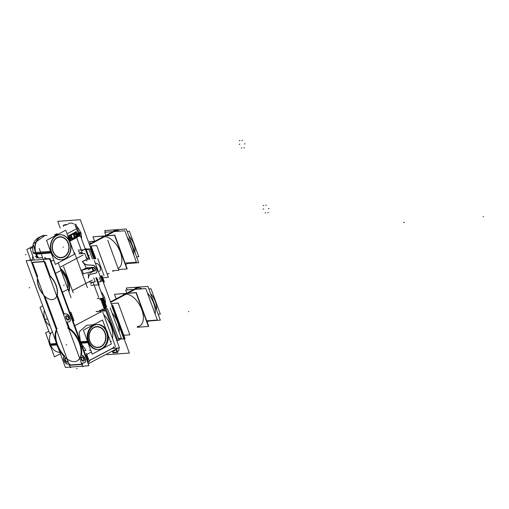<?xml version="1.0" encoding="UTF-8"?>
<svg xmlns="http://www.w3.org/2000/svg" width="509" height="509" viewBox="0 0 509 509"><rect width="100%" height="100%" fill="white"/><g stroke="black" fill="none" stroke-linecap="round" stroke-linejoin="round"><path stroke-width="0.76" d="M80.581 232.664A10.963 6.083 -117.9 0 1 81.529 238.727A10.963 6.083 -117.9 0 0 80.581 232.664A10.963 6.083 -117.9 0 0 77.133 226.785A10.963 6.083 -117.9 0 1 80.581 232.664L77.228 234.439M67.85 224.424A10.963 6.083 -117.9 0 1 73.856 223.992A10.963 6.083 -117.9 0 0 69.001 223.445L69.478 223.19M77.126 234.496A10.963 6.083 -117.9 0 0 75.911 231.837L67.894 236.093L75.911 231.837A10.963 6.083 -117.9 0 1 77.126 234.496A10.963 6.083 -117.9 0 1 77.731 236.5A10.963 6.083 -117.9 0 0 77.126 234.496M32.315 260.214A16.485 13.317 -94.1 0 1 32.792 255.944A16.485 13.317 -94.1 0 0 32.315 260.214M37.717 276.737L32.487 262.523L37.717 276.737M64.159 356.491A4.307 2.392 -117.9 0 0 64.274 360.983A4.307 2.392 -117.9 0 0 67.882 364.037A4.307 2.392 -117.9 0 1 64.274 360.983A4.307 2.392 -117.9 0 1 64.159 356.491M64.77 356.147A19.189 10.651 62.1 0 1 56.601 330.347A19.189 10.651 62.1 0 0 64.77 356.147M56.925 328.948L44.932 296.34L56.925 328.948M37.571 278.614A14.723 8.169 -117.9 0 0 43.38 294.399A14.723 8.169 -117.9 0 1 37.571 278.614M69.428 321.675A4.307 2.392 62.1 0 1 69.008 321.79A4.307 2.392 62.1 0 0 70.051 317.737A4.307 2.392 62.1 0 0 66.208 313.868A4.307 2.392 62.1 0 1 69.886 317.311A4.307 2.392 62.1 0 1 69.504 321.637M68.836 321.809L67.131 322.006L68.836 321.809M84.615 362.707A4.307 2.392 -117.9 0 0 85.022 358.451A4.307 2.392 -117.9 0 0 81.415 354.945A4.307 2.392 -117.9 0 1 85.181 358.877A4.307 2.392 -117.9 0 1 84.119 362.86A4.307 2.392 -117.9 0 0 84.539 362.745M82.242 363.076L83.947 362.879L82.242 363.076M70.185 364.978L81.796 364.139L70.185 364.978L69.835 364.024L70.185 364.978M68.015 364.03L68.989 363.999L68.015 364.03M81.612 357.216A1.96 1.088 -117.9 0 0 81.567 359.265A1.96 1.088 -117.9 0 0 83.26 360.703A1.96 1.088 -117.9 0 0 83.438 360.665M83.514 360.633A1.96 1.088 -117.9 0 0 83.661 358.603A1.96 1.088 -117.9 0 0 81.936 357.102A1.96 1.088 -117.9 0 0 81.682 357.172M65.502 358.387A1.96 1.088 -117.9 0 0 65.457 360.436A1.96 1.088 -117.9 0 0 67.15 361.874A1.96 1.088 -117.9 0 0 67.328 361.835M67.404 361.797A1.96 1.088 -117.9 0 0 67.818 360.817A1.96 1.088 -117.9 0 1 67.15 361.874A1.96 1.088 -117.9 0 1 65.337 360.156A1.96 1.088 -117.9 0 1 65.826 358.266A1.96 1.088 -117.9 0 0 65.572 358.342M66.202 358.323A1.96 1.088 -117.9 0 0 65.826 358.266A1.96 1.088 -117.9 0 1 66.202 358.323M66.501 316.146A1.96 1.088 -117.9 0 0 66.456 318.201A1.96 1.088 -117.9 0 0 68.149 319.633A1.96 1.088 -117.9 0 0 68.327 319.601M68.403 319.563A1.96 1.088 -117.9 0 0 68.55 317.533A1.96 1.088 -117.9 0 0 66.825 316.032A1.96 1.088 -117.9 0 0 66.571 316.102M100.585 311.979A19.189 10.651 62.1 0 1 101.183 312.411A19.189 10.651 62.1 0 0 100.585 311.979L74.74 325.677M103.683 314.6A19.189 10.651 62.1 0 1 112.483 338.51A19.189 10.651 62.1 0 0 103.683 314.6M87.726 341.991L80.562 342.512L85.633 349.734L80.562 342.512L79.099 331.976L86.638 325.296M87.612 360.671A4.307 2.392 -117.9 0 0 85.334 354.461A4.307 2.392 -117.9 0 1 87.612 360.671M96.456 324.583A12.528 10.123 85.9 0 0 88.152 341.959A12.528 10.123 85.9 0 0 98.269 349.575M98.644 349.543A12.528 10.123 85.9 0 0 106.572 332.199A12.528 10.123 85.9 0 0 96.837 324.564M56.62 344.249L50.416 344.701A12.528 10.123 85.9 0 1 51.008 332.899A12.528 10.123 85.9 0 0 50.416 344.701A12.528 10.123 85.9 0 0 59.871 352.336M44.366 310.191A12.528 10.123 85.9 0 0 50.067 325.696A12.528 10.123 85.9 0 1 44.366 310.191M61.843 259.768A12.553 10.142 85.9 0 0 69.771 242.399A12.553 10.142 85.9 0 0 60.03 234.751M59.884 234.757A12.553 10.142 85.9 0 0 51.32 252.178A12.553 10.142 85.9 0 0 61.697 259.781M44.627 235.406L44.926 235.393A12.992 10.498 85.9 0 0 36.069 253.431A12.992 10.498 85.9 0 0 38.862 258.057L42.616 257.649L38.601 258.082L35.267 256.491M50.9 260.888L52.745 260.697A12.82 10.358 -94.1 0 1 51.002 260.697A12.82 10.358 -94.1 0 0 53.941 260.487M46.376 258.814A12.82 10.358 -94.1 0 1 45.059 257.649A12.82 10.358 -94.1 0 0 46.376 258.814M89.03 360.671L113.692 347.602L113.424 346.871L113.692 347.602L89.03 360.671M104.339 309.09L101.736 302.028A10.963 6.083 62.1 0 0 100.597 298.369A10.963 6.083 62.1 0 1 101.736 302.028L104.339 309.09M93.013 282.056L98.619 297.294L93.013 282.056M82.522 253.539L76.725 237.792L82.522 253.539M69.72 241.062L70.56 240.299L70.713 239.37L69.898 237.143L68.989 236.634L69.898 237.143L70.713 239.37L70.56 240.299L69.72 241.062M72.106 239.803L73.913 238.842L73.608 238.008L73.913 238.842L72.106 239.803M72.367 238.594L71.184 235.368L72.367 238.594M74.874 238.333L76.961 236.908L74.874 238.333M77.063 236.545L76.528 234.159L75.389 233.243L76.528 234.159L77.063 236.545M74.346 234.687L75.186 234.242L74.346 234.687M75.141 237.124L74.269 234.764L75.141 237.124M105.134 307.671A17.618 9.779 62.1 0 1 106.362 308.244A17.618 9.779 62.1 0 0 105.134 307.671M112.056 312.952A17.618 9.779 62.1 0 1 119.144 332.218A17.618 9.779 62.1 0 0 112.056 312.952M117.337 351.286A3.913 2.176 62.1 0 0 118.731 347.965A3.913 2.176 62.1 0 1 118.12 351.146L118.266 351.07M100.992 291.625A10.963 6.083 62.1 0 1 105.382 303.568A10.963 6.083 62.1 0 0 100.992 291.625M115.817 352.368A3.913 2.176 -117.9 0 0 116.345 348.907A3.913 2.176 -117.9 0 1 115.817 352.368A3.913 2.176 -117.9 0 1 112.661 350.86A3.913 2.176 -117.9 0 0 115.74 352.406M114.754 350.357A1.642 0.91 -117.9 0 0 115.098 349.568A1.642 0.91 -117.9 0 1 114.538 350.421A1.642 0.91 -117.9 0 1 113.908 350.205A1.642 0.91 -117.9 0 0 114.538 350.421A1.642 0.91 -117.9 0 0 114.678 350.396M86.651 258.591A17.23 9.563 62.1 0 1 87.293 259.405A17.23 9.563 62.1 0 0 86.651 258.591M79.97 253.724A16.447 9.13 -117.9 0 0 79.188 253.399A16.447 9.13 -117.9 0 1 79.97 253.724M83.336 273.753L93.166 271.1L83.336 273.753L82.044 270.215M96.061 273.028A4.307 2.392 62.1 0 1 95.787 273.117A4.307 2.392 62.1 0 0 96.678 269.083A4.307 2.392 62.1 0 0 93.001 265.227A4.307 2.392 62.1 0 1 96.564 268.784A4.307 2.392 62.1 0 1 96.131 272.989M95.616 273.155L90.806 274.211L95.616 273.155M90.106 274.485A7.832 4.346 -117.9 0 0 88.541 277.946A7.832 4.346 -117.9 0 1 90.685 274.243A7.832 4.346 -117.9 0 0 90.182 274.44M93.274 267.772A1.642 0.91 -117.9 0 0 93.255 269.503A1.642 0.91 -117.9 0 0 94.674 270.699A1.642 0.91 -117.9 0 0 94.808 270.667M94.884 270.635A1.642 0.91 -117.9 0 0 95.005 268.93A1.642 0.91 -117.9 0 0 93.561 267.67A1.642 0.91 -117.9 0 0 93.344 267.728M86.002 259.832A7.832 4.346 -117.9 0 0 87.033 261.002A7.832 4.346 -117.9 0 1 86.002 259.832L83.279 261.276M95.38 263.331L96.335 263.388L95.552 263.802L96.335 263.388L95.38 263.331M99.242 271.284A4.307 2.392 62.1 0 0 100.133 267.257A4.307 2.392 62.1 0 0 96.456 263.401A4.307 2.392 62.1 0 1 100.018 266.951A4.307 2.392 62.1 0 1 99.586 271.157L99.732 271.081M70.223 313.398A4.307 2.392 62.1 0 1 72.507 319.601A4.307 2.392 62.1 0 0 70.223 313.398M81.427 356.866A2.348 1.304 -117.9 0 0 81.351 359.329A2.348 1.304 -117.9 0 0 83.393 361.066A2.348 1.304 -117.9 0 0 83.622 361.015M83.699 360.976A2.348 1.304 -117.9 0 0 83.87 358.546A2.348 1.304 -117.9 0 0 81.803 356.739A2.348 1.304 -117.9 0 0 81.497 356.828M65.317 358.037A2.348 1.304 -117.9 0 0 65.247 360.493A2.348 1.304 -117.9 0 0 67.283 362.23A2.348 1.304 -117.9 0 1 65.107 360.168A2.348 1.304 -117.9 0 1 65.693 357.91A2.348 1.304 -117.9 0 0 65.387 357.992M67.589 362.147A2.348 1.304 -117.9 0 0 68.047 361.447A2.348 1.304 -117.9 0 1 67.283 362.23A2.348 1.304 -117.9 0 0 67.512 362.179M66.316 315.803A2.348 1.304 -117.9 0 0 66.24 318.259A2.348 1.304 -117.9 0 0 68.282 319.996A2.348 1.304 -117.9 0 0 68.511 319.945M68.588 319.913A2.348 1.304 -117.9 0 0 68.76 317.476A2.348 1.304 -117.9 0 0 66.692 315.675A2.348 1.304 -117.9 0 0 66.386 315.758M114.9 350.637A1.96 1.088 -117.9 0 0 115.295 349.467A1.96 1.088 -117.9 0 1 114.646 350.707A1.96 1.088 -117.9 0 1 113.711 350.307A1.96 1.088 -117.9 0 0 114.646 350.707A1.96 1.088 -117.9 0 0 114.824 350.669M93.128 267.499A1.96 1.088 -117.9 0 0 93.083 269.547A1.96 1.088 -117.9 0 0 94.776 270.985A1.96 1.088 -117.9 0 0 94.954 270.947M95.03 270.915A1.96 1.088 -117.9 0 0 95.177 268.886A1.96 1.088 -117.9 0 0 93.452 267.384A1.96 1.088 -117.9 0 0 93.198 267.454M78.494 251.516A18.407 10.218 62.1 0 1 82.388 253.552A18.407 10.218 62.1 0 0 78.494 251.516M85.976 256.765A18.407 10.218 62.1 0 1 88.082 259.348A18.407 10.218 62.1 0 0 85.976 256.765M92.371 282.107A18.407 10.218 62.1 0 1 90.462 284.035A18.407 10.218 62.1 0 0 92.371 282.107M119.863 327.281A17.618 9.779 -117.9 0 0 115.995 316.763A17.618 9.779 -117.9 0 1 119.863 327.281M140.166 325.696L139.701 325.945A17.618 9.779 -117.9 0 0 141.012 307.69A17.618 9.779 -117.9 0 0 125.481 294.164A17.618 9.779 62.1 0 0 123.191 294.806L123.655 294.558M118.673 268.211L118.203 268.459A17.618 9.779 -117.9 0 0 119.52 250.205A17.618 9.779 -117.9 0 0 103.989 236.679A17.618 9.779 62.1 0 0 101.698 237.321L102.163 237.073M133.682 254.754A17.618 9.779 -117.9 0 0 127.244 237.251A17.618 9.779 -117.9 0 1 133.682 254.754M105.726 235.756L115.785 230.424A17.618 9.779 -117.9 0 1 119.71 231.156A17.618 9.779 -117.9 0 0 115.785 230.424A17.618 9.779 62.1 0 0 113.494 231.067L113.723 230.946M134.923 252.388A14.099 7.826 -117.9 0 0 128.885 235.979A14.099 7.826 -117.9 0 1 134.923 252.388M135.337 288.368L135.101 288.488A17.618 9.779 62.1 0 1 137.392 287.846A17.618 9.779 -117.9 0 1 141.928 288.851A17.618 9.779 -117.9 0 0 137.392 287.846L127.225 293.241M155.118 313.932A17.618 9.779 -117.9 0 0 147.432 293.031A17.618 9.779 -117.9 0 1 155.118 313.932M81.281 233.046L77.209 235.203M106.845 354.703L106.61 354.067L106.845 354.703L129.356 353.068L100.922 275.802L129.356 353.068L100.922 275.802L129.356 353.068L106.845 354.703L106.61 354.067L106.845 354.703L129.356 353.068L106.845 354.703M60.259 228.077L57.771 221.326L80.282 219.697L94.693 258.865L80.282 219.697L57.771 221.326L80.282 219.697L94.693 258.865L80.282 219.697L57.771 221.326L60.259 228.077M80.479 231.951L76.744 233.936M71.514 366.989L70.318 367.625L71.514 366.989L70.318 367.625L71.514 366.989L70.318 367.625L26.843 249.455L32.595 246.407L26.843 249.455L70.318 367.625L26.843 249.455L32.595 246.407L26.843 249.455L70.318 367.625L26.843 249.455L32.595 246.407M58.49 348.595L65.426 367.434L88.884 365.729L49.602 258.96L26.137 260.665L55.672 340.935M67.888 364.1A4.307 2.392 62.1 0 1 64.121 361.053A4.307 2.392 62.1 0 1 64.134 356.465M67.614 364.12L69.014 364.075M89.406 361.689L88.025 361.791L89.406 361.689L86.339 353.341L89.406 361.689M57.116 328.699A19.189 10.651 -117.9 0 0 59.833 350.956A19.189 10.651 -117.9 0 0 77.075 360.919A19.189 10.651 -117.9 0 0 80.066 345.28A19.189 10.651 -117.9 0 0 67.551 327.942A19.189 10.651 -117.9 0 1 80.066 345.28A19.189 10.651 -117.9 0 1 77.075 360.919A19.189 10.651 -117.9 0 1 59.833 350.956A19.189 10.651 -117.9 0 1 57.116 328.699M112.813 329.787A19.189 10.651 -117.9 0 0 110.046 322.267A19.189 10.651 -117.9 0 1 112.813 329.787M100.604 311.241A19.189 10.651 -117.9 0 0 99.872 310.802A19.189 10.651 -117.9 0 1 100.604 311.241M50.983 347.424A12.528 10.123 -94.1 0 1 49.418 344.02L56.614 343.499L49.418 344.02A12.528 10.123 -94.1 0 0 50.983 347.424M80.078 341.793L88.661 341.176A12.528 10.123 -94.1 0 0 99.026 349.524A12.528 10.123 -94.1 0 1 88.661 341.176L80.078 341.793M107.043 331.429A12.528 10.123 -94.1 0 1 99.026 349.524A12.528 10.123 -94.1 0 0 107.043 331.429M106.012 329.469L102.532 320.015L83.374 330.169L92.199 354.143L111.35 343.989L108.086 335.113M49.946 345.465L57.148 344.943L49.946 345.465A12.528 10.123 -94.1 0 1 48.902 341.781A12.528 10.123 -94.1 0 0 49.946 345.465M80.613 343.244L89.196 342.621A12.528 10.123 -94.1 0 1 97.213 324.526A12.528 10.123 -94.1 0 1 107.577 332.873A12.528 10.123 -94.1 0 0 97.213 324.526A12.528 10.123 -94.1 0 0 89.196 342.621L80.613 343.244M42.781 305.896L40.007 307.366L49.666 333.611L52.44 332.142M32.474 247.527L30.152 248.761L34.313 260.067L30.152 248.761L32.474 247.527L30.152 248.761L34.313 260.067L30.152 248.761L32.474 247.527L30.152 248.761L34.313 260.067L30.152 248.761L32.474 247.527L30.152 248.761L34.313 260.067L30.152 248.761L32.474 247.527L30.152 248.761L34.313 260.067L30.152 248.761L32.474 247.527M50.041 258.553L44.996 258.916L50.041 258.553L79.379 338.288L50.041 258.553L44.996 258.916L50.041 258.553L79.379 338.288L50.041 258.553M32.067 259.851L29.446 260.042L29.579 260.411L29.446 260.042L29.579 260.411L29.446 260.042L32.067 259.851M82.286 346.184L88.362 362.707L87.79 362.752L88.362 362.707L87.79 362.752L88.362 362.707L82.286 346.184M115.505 346.718L102.837 312.291M74.486 252.591L87.395 287.68M57.383 234.611L57.027 233.644L54.495 234.986M56.588 237.881A10.517 8.5 -94.1 0 1 68.359 243.181A10.517 8.5 -94.1 0 1 63.695 257.198M65.718 230.189L46.535 240.363L55.379 264.394L74.562 254.226L65.718 230.189M35.757 252.489L50.563 251.3M63.975 235.47A12.54 10.135 -94.1 0 1 70.942 248.901A12.54 10.135 -94.1 0 1 61.996 259.755A12.54 10.135 -94.1 0 1 51.326 251.242M36.362 254.176L51.161 252.928M36.056 254.201A13.005 10.504 -94.1 0 1 44.563 235.412M51.912 252.865A12.54 10.135 -94.1 0 1 60.183 234.744A12.54 10.135 -94.1 0 1 70.312 243.111M44.098 261.677L32.188 262.542M33.034 252.248A12.54 2.036 -17.2 0 0 35.789 252.674M118.024 348.016L88.184 363.84M83.94 366.092L82.744 366.722L83.94 366.092L82.744 366.722L83.94 366.092L82.744 366.722L39.269 248.551M105.153 309.033L101.215 298.325M78.45 236.45L77.864 234.853M75.777 229.196L67.054 233.822M68.117 236.704L76.185 232.422L77.858 236.971L69.79 241.247L77.858 236.971L76.185 232.422L77.858 236.971L69.79 241.247L77.858 236.971L76.185 232.422L68.117 236.704M67.945 236.596L68.772 236.647L67.907 237.105M69.898 236.952L68.454 236.768M68.041 236.558L69.51 236.679M70.14 237.289L69.606 236.73M70.337 237.728L69.905 236.971M70.796 239.077L70.166 237.359M70.859 239.567L70.687 238.676M70.808 240L70.821 239.147M70.007 240.992L70.872 239.586M70.35 240.77L70.77 240.121M69.434 241.253L70.299 240.795M69.459 240.261L68.925 240.363M69.937 239.955L69.16 240.369M70.089 239.745L69.669 240.153M68.887 237.614L69.898 239.217L69.389 240.172M70 239.007L70.102 239.682M69.504 237.773L70.096 239.389M69.326 237.563L69.669 238.11M69.148 237.499L69.561 237.83M68.74 237.639L69.275 237.538M68.27 237.945L69.046 237.531M68.117 238.155L68.537 237.748M69.618 235.508L70.49 235.406L72.214 240.108L71.343 240.21M69.542 235.75L71.489 235.209M70.465 235.056L71.171 235.05L72.539 238.772M73.92 237.843L72.342 238.676M73.417 239.109L74.117 239.096L73.595 237.684M71.896 239.949L74.231 238.708M74.664 238.479L76.694 237.404M72.386 234.045L73.258 233.936L74.988 238.638L74.117 238.74M74.346 233.205L75.167 233.256L73.137 234.331L72.316 234.28M74.04 233.319L75.561 233.198L76.732 234.337M74.435 233.167L75.905 233.287M76.535 233.898L76 233.338M77.196 235.686L76.56 233.968M77.26 236.176L77.082 235.285M77.203 236.609L77.222 235.756M77.005 237.092L77.266 236.195M76.744 237.379L77.171 236.73M76.401 237.601L76.993 237.092M75.313 237.302L74.295 234.547M76.337 236.564L75.116 237.207M76.49 236.354L76.064 236.755M75.287 234.223L76.344 236.106L75.224 237.079M76.395 235.616L76.503 236.291M75.898 234.382L76.496 235.991M75.726 234.172L76.07 234.719M75.548 234.108L75.956 234.439M75.141 234.248L75.676 234.146M74.225 234.789L75.447 234.14M81.981 363.165L84.087 362.923M81.109 355.015A4.307 2.392 62.1 0 1 84.825 358.412A4.307 2.392 62.1 0 1 84.469 362.783A4.307 2.392 62.1 0 1 83.82 362.949M112.343 348.43L119.481 347.914L105.847 310.865L96.106 311.572M69.313 365.328L82.235 364.393M89.069 360.766L114.563 347.253M97.862 311.871A17.618 9.779 -117.9 0 0 96.538 311.381M112.514 350.943A3.913 2.176 -117.9 0 0 115.67 352.444A3.913 2.176 -117.9 0 0 116.198 348.989L118.069 348.016M112.292 351.057L112.985 352.941L117.821 352.591L116.446 348.856M114.951 349.645A1.642 0.91 62.1 0 1 114.608 350.44A1.642 0.91 62.1 0 1 114.27 350.497M114.506 350.478A1.642 0.91 62.1 0 1 113.761 350.281M104.587 309.071L101.915 301.818L104.587 309.071M102.303 302.174L100.89 298.35L102.303 302.174M80.607 236.291L89.062 259.272M95.864 277.749L103.372 298.172L97.2 298.618M79.697 253.743A16.447 9.13 -117.9 0 0 79.245 253.558M93.758 277.901L95.228 281.897L89.819 282.291M86.956 259.425L84.736 253.38L79.328 253.775M71.05 297.644L58.319 263.051M60.558 269.134A17.23 9.563 62.1 0 1 68.721 291.313A17.23 9.563 62.1 0 0 60.558 269.134M63.619 266.716L73.194 292.751L63.619 266.716M49.131 275.407A14.723 8.169 62.1 0 1 56.868 288.635A14.723 8.169 62.1 0 1 54.196 299.114A14.723 8.169 62.1 0 1 42.711 293.954A14.723 8.169 62.1 0 1 37.418 278.2A14.723 8.169 62.1 0 0 42.711 293.954A14.723 8.169 62.1 0 0 54.196 299.114A14.723 8.169 62.1 0 0 56.868 288.635A14.723 8.169 62.1 0 0 49.131 275.407M93.942 270.979L89.406 273.384L93.942 270.979M100.559 277.411L94.33 260.474L100.559 277.411M93.3 267.766A1.642 0.91 62.1 0 1 94.82 268.917A1.642 0.91 62.1 0 1 94.738 270.712A1.642 0.91 62.1 0 1 94.407 270.769M104.014 275.579L97.779 258.642L104.014 275.579M90.774 274.268A7.832 4.346 -117.9 0 0 90.036 274.523A7.832 4.346 -117.9 0 0 88.394 278.188M95.749 273.168L90.551 274.313M95.495 273.218A4.307 2.392 -117.9 0 0 95.985 273.066A4.307 2.392 -117.9 0 0 96.328 268.657A4.307 2.392 -117.9 0 0 92.581 265.297M87.103 264.954L92.861 265.304M95.577 263.866L96.608 263.318M82.808 261.308L86.027 259.596M82.286 261.588A7.832 4.346 -117.9 0 0 87.351 264.966M94.636 270.756A1.642 0.91 62.1 0 1 93.115 269.598A1.642 0.91 62.1 0 1 93.198 267.81A1.642 0.91 62.1 0 1 93.535 267.753M83.209 273.995L84.017 273.772M81.745 270.024L91.97 267.263M92.613 267.378L88.076 269.783L92.613 267.378M68.982 321.853L66.87 322.102M68.709 321.879A4.307 2.392 -117.9 0 0 69.358 321.72A4.307 2.392 -117.9 0 0 69.644 317.183A4.307 2.392 -117.9 0 0 65.795 313.958M72.711 317.164A4.307 2.392 -117.9 0 0 72.113 315.548M63.892 314.008L66.068 313.945M72.914 320.721L73.99 320.645L70.885 312.202L69.809 312.278M66.564 316.127A1.96 1.088 62.1 0 1 68.359 317.521A1.96 1.088 62.1 0 1 68.257 319.639A1.96 1.088 62.1 0 1 67.882 319.709M68.117 319.697A1.96 1.088 62.1 0 1 66.316 318.303A1.96 1.088 62.1 0 1 66.424 316.184A1.96 1.088 62.1 0 1 66.8 316.114M77.979 236.481L76.191 231.633L75.726 231.665M64.668 256.682A10.517 8.5 -94.1 0 1 52.898 251.376A10.517 8.5 -94.1 0 1 57.562 237.366M99.427 310.42L106.489 309.911L117.655 340.254L116.688 340.324M60.386 353.742L54.463 356.885L45.638 332.905L48.788 331.238M94.744 323.94L92.473 324.869M101.488 346.47A10.517 8.5 -94.1 0 1 89.718 341.17A10.517 8.5 -94.1 0 1 94.381 327.16M93.408 327.675A10.517 8.5 -94.1 0 1 105.178 332.975A10.517 8.5 -94.1 0 1 100.515 346.985M81.675 357.197A1.96 1.088 62.1 0 1 83.47 358.591A1.96 1.088 62.1 0 1 83.368 360.709A1.96 1.088 62.1 0 1 82.992 360.779M83.228 360.76A1.96 1.088 62.1 0 1 81.427 359.367A1.96 1.088 62.1 0 1 81.535 357.248A1.96 1.088 62.1 0 1 81.904 357.178M65.566 358.361A1.96 1.088 62.1 0 1 67.366 359.761A1.96 1.088 62.1 0 1 67.258 361.88A1.96 1.088 62.1 0 1 66.883 361.95M67.118 361.931A1.96 1.088 62.1 0 1 65.324 360.537A1.96 1.088 62.1 0 1 65.426 358.419A1.96 1.088 62.1 0 1 65.801 358.349M116.752 340.502L119.1 340.33L107.52 308.861L101.685 309.287M95.438 323.775L93.071 324.825M100.375 346.712A10.218 8.259 85.9 0 0 105.446 335.068A10.218 8.259 85.9 0 0 96.653 326.886A10.218 8.259 85.9 0 0 93.471 327.942M94.413 327.446A10.218 8.259 85.9 0 0 89.342 339.089A10.218 8.259 85.9 0 0 98.135 347.272A10.218 8.259 85.9 0 0 101.316 346.209M57.231 234.694L56.951 233.93L54.997 234.961M63.593 256.918A10.218 8.259 85.9 0 0 68.664 245.274A10.218 8.259 85.9 0 0 59.871 237.086A10.218 8.259 85.9 0 0 56.684 238.148M57.625 237.646A10.218 8.259 85.9 0 0 52.554 249.289A10.218 8.259 85.9 0 0 61.347 257.478A10.218 8.259 85.9 0 0 64.535 256.415M83.126 361.142A2.348 1.304 -117.9 0 0 83.552 361.053A2.348 1.304 -117.9 0 0 83.686 358.533A2.348 1.304 -117.9 0 0 81.542 356.834M81.777 356.815A2.348 1.304 -117.9 0 0 81.351 356.904A2.348 1.304 -117.9 0 0 81.217 359.43A2.348 1.304 -117.9 0 0 83.361 361.123M67.252 362.293A2.348 1.304 62.1 0 1 65.107 360.595A2.348 1.304 62.1 0 1 65.241 358.075A2.348 1.304 62.1 0 1 65.667 357.986M65.432 358.005A2.348 1.304 62.1 0 1 65.807 358.005M67.932 361.148A2.348 1.304 62.1 0 1 67.442 362.223A2.348 1.304 62.1 0 1 67.016 362.313M68.015 320.072A2.348 1.304 -117.9 0 0 68.441 319.989A2.348 1.304 -117.9 0 0 68.575 317.463A2.348 1.304 -117.9 0 0 66.431 315.765M66.666 315.752A2.348 1.304 -117.9 0 0 66.24 315.834A2.348 1.304 -117.9 0 0 66.106 318.36A2.348 1.304 -117.9 0 0 68.251 320.059M113.564 350.383A1.96 1.088 -117.9 0 0 114.614 350.771M114.379 350.784A1.96 1.088 -117.9 0 0 114.754 350.714A1.96 1.088 -117.9 0 0 115.149 349.543M94.509 271.062A1.96 1.088 -117.9 0 0 94.884 270.992A1.96 1.088 -117.9 0 0 94.992 268.873A1.96 1.088 -117.9 0 0 93.192 267.479M93.427 267.46A1.96 1.088 -117.9 0 0 93.052 267.53A1.96 1.088 -117.9 0 0 92.95 269.649A1.96 1.088 -117.9 0 0 94.744 271.043M102.061 298.268L105.516 307.64L104.663 307.703M103.066 298.191L106.375 307.188L105.707 307.232M105.802 307.487L102.398 298.242M99.904 288.673L106.661 307.035L106.33 307.054M79.296 236.386L74.899 224.444M65.884 225.093L63.167 225.296L63.549 226.333M80.301 236.31L75.765 223.985M66.749 224.641L64.121 225.093M79.627 236.361L78.876 234.318M66.176 224.946L63.498 225.271M67.035 224.488L64.369 224.813M79.735 233.86L82.776 242.189M89.781 259.221L86.231 249.569L77.998 250.167M96.576 277.698L99.185 284.786L90.958 285.384M102.042 275.719L104.364 282.037L103.251 282.12M95.813 258.788L91.41 246.82L90.29 246.903M94.26 241.266L89.584 241.603L90.239 243.391M107.768 240.286L118.807 270.279L112.591 270.731M100.088 275.865L102.004 281.07L100.661 281.165M93.86 258.928L90.15 248.85L85.353 249.194M99.312 277.5L100.852 281.681L98.116 281.878M92.517 259.024L88.999 249.461L86.263 249.658M90.456 284.022A18.407 10.218 -117.9 0 0 92.294 282.113M87.942 259.355A18.407 10.218 -117.9 0 0 86.085 257.051M82.223 253.565A18.407 10.218 -117.9 0 0 78.532 251.618M110.218 307.964L121.358 338.237L118.406 338.447M111.738 305.941L123.865 338.911L118.712 339.287M111.865 305.54L112.597 305.483L124.73 338.453L123.992 338.504M111.14 303.574L118.203 303.059L129.89 334.833L124.043 335.253M112.966 305.807L124.597 337.429M111.725 305.165L112.699 305.095L125.106 338.809L124.132 338.879M125.309 293.998L110.504 301.843M117.662 321.294A17.618 9.779 62.1 0 1 118.355 323.17M126.607 293.903L110.688 302.34M116.052 298.592L114.474 294.297L136.011 292.732L148.418 326.454L137.201 327.268M89.985 246.063L96.704 245.573L108.392 277.341L102.786 277.749M101.565 275.757L103.613 281.324L102.971 281.369M95.336 258.82L91.206 247.609L90.57 247.654M103.811 236.513L89.298 244.205M105.115 236.418L89.482 244.702M94.559 241.107L92.975 236.812L114.519 235.247L126.919 268.968L118.546 269.573M93.312 236.787L114.805 235.094L127.212 268.816L126.875 268.841M115.378 230.38L105.159 235.794M116.676 230.284L106.464 235.699M105.382 232.193L104.778 230.558L126.315 228.993L138.722 262.714L127.504 263.522M127.218 231.449L129.42 231.29L138.792 256.765L136.59 256.924M114.302 231.544L124.864 230.781L136.444 262.25L125.971 263.007M112.317 231.69L104.752 232.238L105.821 235.133M127.956 293.184L138.289 287.706M126.658 293.279L136.991 287.801M148.367 326.326L148.704 326.301L136.297 292.58L114.805 294.272M126.735 292.929L125.666 290.028L133.237 289.481M135.222 289.335L145.784 288.571L157.364 320.04L146.891 320.797M158.172 314.269L160.335 314.117L151.014 288.788L148.857 288.947M149.118 320.95L160.329 320.136L147.922 286.421L126.385 287.979L127.104 289.926M83.26 360.703A1.96 1.088 -117.9 0 0 83.75 358.82A1.96 1.088 -117.9 0 0 81.936 357.102A1.96 1.088 -117.9 0 0 81.446 358.985A1.96 1.088 -117.9 0 0 83.26 360.703M68.149 319.633A1.96 1.088 -117.9 0 0 68.639 317.75A1.96 1.088 -117.9 0 0 66.825 316.032A1.96 1.088 -117.9 0 0 66.335 317.915A1.96 1.088 -117.9 0 0 68.149 319.633M67.156 322.063L69.504 328.451A19.189 10.651 62.1 0 1 81.415 354.945M86.765 354.512L91.423 352.037M110.58 341.883L111.42 341.437M88.152 341.959A12.528 10.123 85.9 0 0 101.603 348.608A12.528 10.123 85.9 0 0 106.572 332.199A12.528 10.123 85.9 0 0 93.122 325.55A12.528 10.123 85.9 0 0 88.152 341.959M100.877 346.623A10.377 8.386 -94.1 0 1 89.737 341.119A10.377 8.386 -94.1 0 1 93.853 327.535A10.377 8.386 -94.1 0 1 104.988 333.039A10.377 8.386 -94.1 0 1 100.877 346.623M64.058 256.835A10.377 8.386 -94.1 0 1 52.923 251.331A10.377 8.386 -94.1 0 1 57.033 237.741A10.377 8.386 -94.1 0 1 68.174 243.245A10.377 8.386 -94.1 0 1 64.058 256.835M51.32 252.178A12.553 10.142 85.9 0 0 64.796 258.833A12.553 10.142 85.9 0 0 69.771 242.399A12.553 10.142 85.9 0 0 56.295 235.737A12.553 10.142 85.9 0 0 51.32 252.178M47.044 235.565A12.992 10.498 85.9 0 0 37.17 240.318A12.992 10.498 85.9 0 0 36.069 253.431A12.992 10.498 85.9 0 0 38.862 258.057L38.601 258.082A13.005 10.504 85.9 0 1 35.802 253.457A12.54 2.481 -20.2 0 1 33.25 252.897C31.259 242.984 35.236 237.149 45.18 235.387M36.069 253.431L50.894 252.209M44.022 261.473L32.411 262.313M82.611 364.081L82.261 363.133M66.094 313.868L64.159 313.926L57.186 294.972A14.723 8.169 -117.9 0 0 50.251 276.12L44.913 261.62M83.069 255.028L60.609 266.939M44.741 259.316A16.485 13.317 -94.1 0 1 44.837 257.414M70.477 235.743L71.992 239.86M71.158 235.311L70.566 235.622M73.589 237.945L72.456 238.543M73.245 234.274L74.759 238.39M74.804 233.376L73.334 234.153M68.938 291.918A17.23 9.563 -117.9 0 0 60.177 268.109M92.282 280.058L84.125 284.378M83.501 284.716L72.405 290.594M88.076 273.479A17.23 9.563 62.1 0 1 88.521 276.82M83.521 262.994A17.23 9.563 62.1 0 1 86.25 267.906L82.789 269.745M61.398 271.412A14.723 8.169 62.1 0 1 67.722 288.616M60.622 270.623L55.487 273.346M67.557 289.475L62.422 292.198M94.674 270.699A1.642 0.91 -117.9 0 0 95.081 269.115A1.642 0.91 -117.9 0 0 93.561 267.67A1.642 0.91 -117.9 0 0 93.147 269.255A1.642 0.91 -117.9 0 0 94.674 270.699M91.932 267.74L93.166 271.1M90.818 267.575L86.25 267.906M82.547 261.664A7.832 4.346 -117.9 0 0 87.376 264.884M87.491 264.89L92.88 265.221M82.013 270.152L91.843 267.499M26.023 254.532L25.45 254.837L26.023 254.532M65.915 360.372L65.337 360.677M66.119 345.007L66.698 344.701M44.639 319.226L47.611 319.016M58.853 348.862L59.426 348.557L58.853 348.862M403.522 222.408L404.439 222.344M63.421 247.075L62.963 247.113L63.421 247.075M483.092 216.637L483.55 216.605L483.092 216.637M82.019 359.208L81.446 359.513M77.145 368.44L76.573 368.739L77.145 368.44M99.688 300.024L103.155 298.185M103.346 298.083L104.587 297.428M64.185 285.053L63.612 285.358L64.185 285.053M97.302 279.53L97.881 279.225M88.585 255.842L89.164 255.537M82.337 250.549L86.085 248.564M29.668 287.553L29.096 287.859L29.668 287.553M66.908 318.138L66.335 318.443L66.908 318.138M83.393 361.066A2.348 1.304 -117.9 0 0 83.979 358.8A2.348 1.304 -117.9 0 0 81.803 356.739A2.348 1.304 -117.9 0 0 81.217 359.004A2.348 1.304 -117.9 0 0 83.393 361.066M68.282 319.996A2.348 1.304 -117.9 0 0 68.868 317.737A2.348 1.304 -117.9 0 0 66.692 315.675A2.348 1.304 -117.9 0 0 66.106 317.934A2.348 1.304 -117.9 0 0 68.282 319.996M94.776 270.985A1.96 1.088 -117.9 0 0 95.266 269.102A1.96 1.088 -117.9 0 0 93.452 267.384A1.96 1.088 -117.9 0 0 92.962 269.267A1.96 1.088 -117.9 0 0 94.776 270.985M263.147 205.598L263.726 205.292L263.147 205.598M265.755 205.407L266.328 205.102L265.755 205.407M268.351 208.843L268.93 208.537L268.351 208.843M268.351 212.469L267.779 212.775L268.351 212.469M265.749 212.654L265.17 212.959L265.749 212.654M263.147 209.218L263.719 208.913L263.147 209.218M239.294 140.751L239.866 140.446L239.294 140.751M241.896 140.56L242.469 140.261L241.896 140.56M244.498 144.002L245.071 143.697L244.498 144.002M244.492 147.623L243.919 147.928L244.492 147.623M241.89 147.814L241.317 148.119L241.89 147.814M239.287 144.378L239.866 144.072L239.287 144.378M80.263 253.705A16.644 9.238 -117.9 0 0 79.118 253.208M110.587 302.06L125.481 294.164A17.618 9.779 -117.9 0 1 141.801 309.625A17.618 9.779 -117.9 0 1 137.411 326.587M89.38 244.422L103.989 236.679A17.618 9.779 -117.9 0 1 119.539 250.256A17.618 9.779 -117.9 0 1 118.145 268.485M156.492 309.714A14.099 7.826 -117.9 0 0 150.549 293.559A14.099 7.826 -117.9 0 1 156.492 309.714M188.871 311.572L188.413 311.603M90.717 350.122L89.234 350.23M93.51 324.793L86.479 325.308M107.259 274.262L109.111 273.276L107.259 274.262M112.807 271.316L114.131 270.616L112.807 271.316M125.628 264.521L128.879 262.797L125.628 264.521M147.126 322.006L149.799 320.587L147.126 322.006M83.915 350.618L85.906 350.472L83.915 350.618M36.82 258.133L33.206 243.97L45.021 235.393"/></g></svg>
